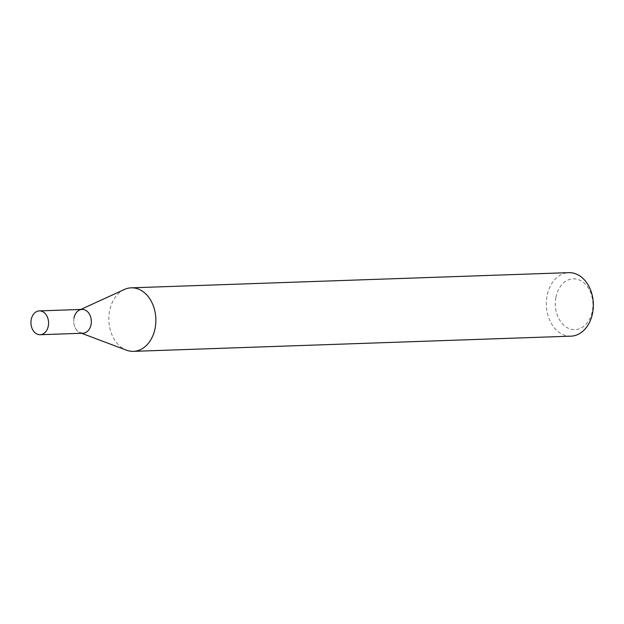 <?xml version="1.0" encoding="UTF-8"?>
<svg xmlns="http://www.w3.org/2000/svg" width="624" height="624" viewBox="0 0 624 624"><rect width="100%" height="100%" fill="white"/><g stroke="black" fill="none" stroke-linecap="round" stroke-linejoin="round"><path stroke-width="0.47" stroke-dasharray="3.12 2.34" d="M570.952 336.164A31.777 23.501 88 0 1 547.045 296.01A31.777 23.501 88 0 1 568.745 272.649M555.875 297.539A25.42 18.806 -92 0 0 569.533 328.77A25.42 18.806 -92 0 0 592.371 310.978A25.42 18.806 -92 0 0 578.713 279.747A25.42 18.806 -92 0 0 555.875 297.539M124.387 289.481A31.777 23.501 -92 0 0 109.551 311.197A31.777 23.501 -92 0 0 126.493 350.189M81.588 333.278L80.301 332.795A11.918 8.814 88 0 1 73.952 318.178A11.918 8.814 88 0 1 82.087 309.41M82.914 333.232A11.918 8.814 88 0 1 73.952 318.178M79.513 310.034L80.761 309.457"/><path stroke-width="0.94" d="M131.258 287.836L568.745 272.649A31.777 23.501 88 0 1 592.652 312.803A31.777 23.501 88 0 1 570.952 336.164L133.458 351.351A31.777 23.501 -92 0 0 155.165 327.99A31.777 23.501 -92 0 0 131.258 287.836A31.777 23.501 -92 0 0 124.387 289.481L80.761 309.457M81.588 333.278L126.493 350.189A31.777 23.501 -92 0 0 133.458 351.351M73.952 318.178A11.918 8.814 88 0 1 79.513 310.034A11.918 8.814 88 0 1 88.421 312.663A11.918 8.814 88 0 1 91.057 324.472A11.918 8.814 88 0 1 80.301 332.795M39.335 310.9L82.087 309.41A11.918 8.814 88 0 1 91.057 324.472A11.918 8.814 88 0 1 82.914 333.232L40.17 334.721A11.918 8.814 88 0 1 31.2 319.66A11.918 8.814 88 0 1 39.335 310.9A11.918 8.814 88 0 1 48.305 325.954A11.918 8.814 88 0 1 40.17 334.721"/></g></svg>
